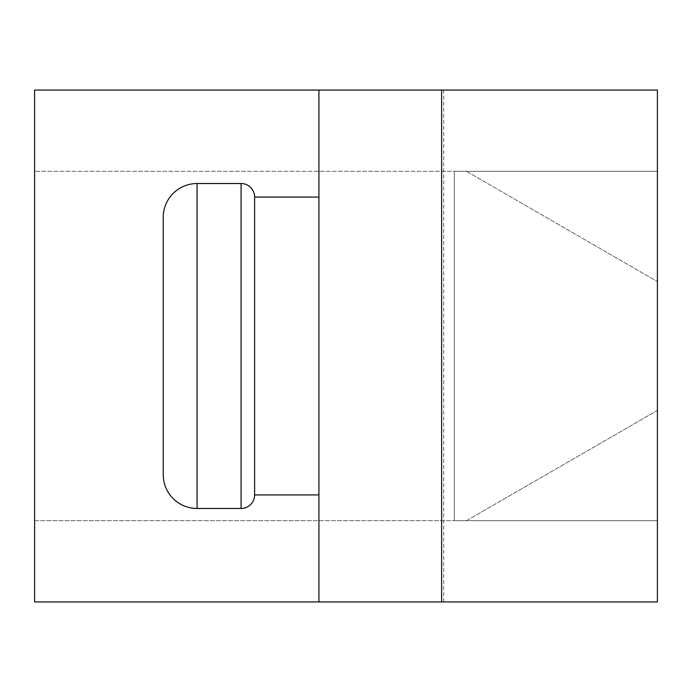 <?xml version="1.0" encoding="UTF-8"?>
<svg xmlns="http://www.w3.org/2000/svg" width="692" height="692" viewBox="0 0 692 692"><rect width="100%" height="100%" fill="white"/><g stroke="black" fill="none" stroke-linecap="round" stroke-linejoin="round"><path stroke-width="0.52" stroke-dasharray="3.46 2.59" d="M466.391 520.713L657.4 520.713L454.315 520.713L466.391 520.713L657.4 410.417L657.4 171.287L657.4 520.713L657.4 171.287L454.315 171.287L466.391 171.287L657.4 281.583L466.391 171.287L657.4 171.287L657.4 520.713L657.4 410.417L466.391 520.713L657.4 520.713L454.315 520.713L454.315 171.287L454.315 520.713L454.315 171.287L657.4 171.287L454.315 171.287L454.315 520.713L466.391 520.713M657.4 601.945L657.4 90.055L657.4 171.296L657.4 90.055L34.6 90.055L34.6 171.296L34.6 90.055L318.925 90.055L318.925 601.945L657.4 601.945L657.4 520.704L657.4 601.945L34.6 601.945L318.925 601.945L318.925 90.055L657.4 90.055L34.6 90.055L34.6 601.945L657.4 601.945M443.728 601.945L443.728 90.055M657.4 171.296L34.6 171.296L657.4 171.296M34.6 520.704L34.6 601.945L34.6 520.704L657.4 520.704L34.6 520.704M318.925 197.073L318.925 494.927L318.925 197.073L318.925 494.927L318.925 197.073L254.613 197.073L254.613 494.927L318.925 494.927M318.925 601.945L318.925 90.055M254.613 197.073L254.613 494.927L254.613 197.073A13.537 13.537 0 0 0 241.075 183.527L241.075 508.473A13.537 13.537 0 0 0 254.613 494.927M241.075 508.473L197.073 508.473L197.073 183.527L197.073 508.473L197.073 183.527L241.075 183.527L241.075 508.473L241.075 183.527M197.073 183.527A33.847 33.847 0 0 0 163.225 217.375L163.225 474.626A33.847 33.847 0 0 0 197.073 508.473"/><path stroke-width="1.04" d="M441.634 90.055L657.4 90.055L657.4 601.945L34.6 601.945L34.6 90.055L441.634 90.055L441.634 601.945M318.925 601.945L318.925 90.055M197.073 183.527L197.073 508.473A33.847 33.847 0 0 1 163.225 474.626L163.225 217.375A33.847 33.847 0 0 1 197.073 183.527L241.075 183.527A13.537 13.537 0 0 1 254.613 197.073L254.613 494.927L318.925 494.927M254.613 197.073L318.925 197.073M197.073 508.473L241.075 508.473A13.537 13.537 0 0 0 254.613 494.927M241.075 183.527L241.075 508.473"/></g></svg>
